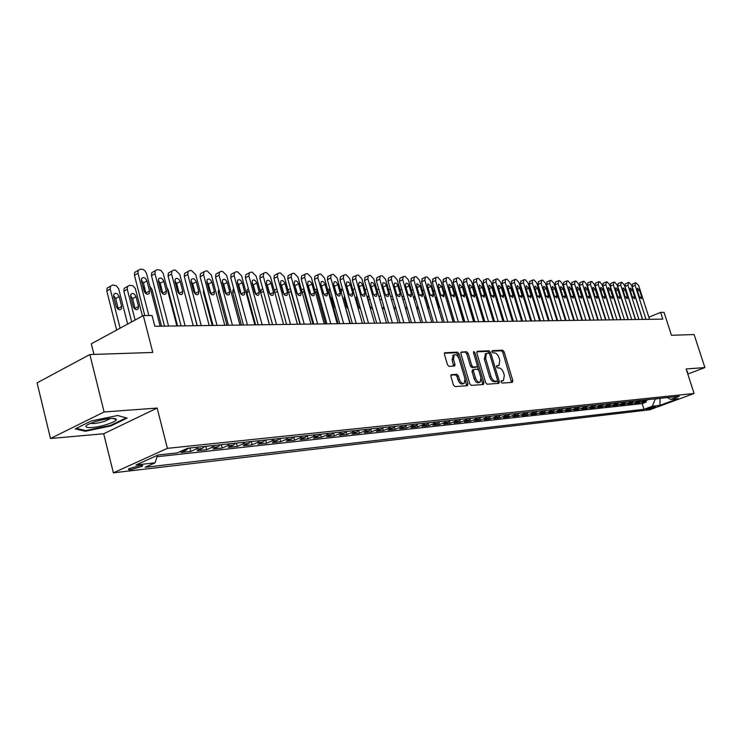 <?xml version="1.0" encoding="UTF-8"?>
<svg xmlns="http://www.w3.org/2000/svg" width="742" height="742" viewBox="0 0 742 742"><rect width="100%" height="100%" fill="white"/><g stroke="black" fill="none" stroke-linecap="round" stroke-linejoin="round"><path stroke-width="1.11" d="M501.091 382.009L502.111 383.104L512.36 382.334L512.833 380.655L504.124 351.773L502.677 350.215L492.373 350.651L492.029 351.81L493.05 352.914L494.395 352.849C496.379 353.081 497.938 354.75 499.06 357.867L499.793 360.287L499.014 365.389L496.723 365.76L496.546 366.882L497.576 367.976L498.912 367.893C500.896 368.097 502.455 369.766 503.577 372.883L504.31 375.313L503.493 380.507L501.267 380.869L501.091 382.009M131 469.584L142.223 466.31C143.308 465.512 142.603 465.234 140.117 465.484L128.858 468.758C127.763 469.565 128.477 469.834 131 469.584M451.461 374.608L450.895 376.37L453.427 384.977L454.994 386.61L467.432 385.682L467.97 383.92L459.048 353.748L457.508 352.125L444.69 352.756L444.439 354.388L447.472 364.73L449.04 366.372L454.707 365.973L454.976 364.331L453.473 359.23L454.16 354.871C456.126 354.222 457.777 355.585 459.103 358.961L464.984 378.847L464.232 383.326C462.285 383.911 460.661 382.538 459.372 379.227L458.389 375.888L456.831 374.265L451.09 374.766M687.797 374.042L704.9 367.578L694.095 334.531L671.464 335.282L664.044 312.363L660.612 312.382L662.801 319.134L154.828 326.267L152.064 315.526L143.327 315.573L91.303 343.806L93.937 354.407M104.093 411.977L50.475 438.503L103.694 433.755L157.137 408.063L104.093 411.977L89.856 354.537L152.769 352.459L143.327 315.573M157.137 408.063L167.404 448.353L694.104 393.492L649.76 409.788L113.359 472.83L167.404 448.353M704.9 367.578L686.146 368.959L694.104 393.492M485.658 382.631L487.16 384.217L498.865 383.345L499.357 381.638L490.573 352.367L489.108 350.79L477.338 351.281L476.818 352.969L485.658 382.631M483.385 384.495L471.318 385.395L469.788 383.79L460.875 353.665L461.125 352.051L466.644 351.736L468.165 353.35L471.754 365.454L473.275 367.058L476.958 366.78L477.217 365.147L473.479 352.617L473.656 351.495L474.908 352.552L483.895 382.761L483.385 384.495M50.475 438.503L37.1 382.835L89.856 354.537M164.52 454.28L174.481 453.204M182.411 450.579L186.233 450.171L181.039 452.49L190.759 451.442L189.878 448.02M198.262 447.129L195.944 449.133L202.343 448.456L197.159 450.746L206.656 449.717L205.775 446.332M214.141 445.45L211.822 447.435L218.074 446.767L212.908 449.04L222.173 448.038L221.302 444.699M229.64 443.818L227.33 445.775L233.433 445.126L228.276 447.38L237.329 446.396L236.457 443.095M244.777 442.213L242.476 444.161L248.431 443.521L243.293 445.747L252.141 444.792L251.269 441.527M259.561 440.655L257.27 442.575L263.095 441.954L257.966 444.161L266.61 443.224L265.747 439.997M274.011 439.125L271.73 441.026L277.415 440.414L272.314 442.612L280.764 441.694L279.901 438.503M288.137 437.632L285.856 439.514L291.421 438.921L286.329 441.091L294.593 440.192L293.739 437.038M301.948 436.175L299.675 438.04L305.11 437.455L300.037 439.607L308.115 438.726L307.29 435.712M315.443 434.747L313.18 436.593L318.503 436.027L313.449 438.151L321.351 437.298L320.563 434.441M328.65 433.356L326.397 435.174L331.6 434.617L326.563 436.732L334.299 435.897L333.548 433.18M341.57 431.983L339.326 433.792L344.418 433.254L339.4 435.341L346.968 434.524L346.254 431.946M354.222 430.648L351.977 432.438L356.967 431.909L351.968 433.977L359.378 433.18L358.692 430.722M366.594 429.34L364.368 431.111L369.247 430.592L364.266 432.651L371.519 431.863L370.861 429.516M378.717 428.06L376.491 429.822L381.277 429.303L376.305 431.343L383.419 430.573L382.779 428.338M390.58 426.808L388.372 428.551L393.047 428.051L388.103 430.063L395.069 429.312L394.456 427.169M402.21 425.583L400.003 427.299L404.585 426.808L399.66 428.811L406.486 428.078L405.902 426.019M413.591 424.378L411.393 426.084L415.891 425.602L410.985 427.587L417.672 426.863L417.106 424.888M424.758 423.2L422.569 424.888L426.965 424.415L422.087 426.39L428.644 425.676L428.088 423.784M435.693 422.04L433.513 423.719L437.826 423.255L432.966 425.212L439.394 424.517L438.856 422.69M446.415 420.909L444.245 422.569L448.474 422.115L443.633 424.053L449.93 423.367L449.42 421.614M456.924 419.796L454.763 421.447L458.918 421.002L454.095 422.921L460.272 422.254L459.771 420.556M467.237 418.711L465.076 420.343L469.148 419.907L464.353 421.808L470.409 421.15L469.927 419.508M477.347 417.635L475.205 419.258L479.193 418.831L474.416 420.723L480.362 420.074L479.888 418.488M487.262 416.587L485.129 418.191L489.052 417.774L484.294 419.647L490.128 419.017L489.664 417.477M497.001 415.566L494.877 417.152L498.717 416.744L493.977 418.599L499.709 417.978L499.264 416.485M506.554 414.555L504.439 416.132L508.214 415.724L503.493 417.57L509.114 416.958L508.678 415.511M515.931 413.563L513.816 415.121L517.526 414.732L512.833 416.559L518.352 415.956L517.925 414.546M525.132 412.589L523.036 414.138L526.672 413.748L521.997 415.566L527.423 414.982L527.005 413.609M534.175 411.634L532.079 413.173L535.659 412.784L531.003 414.592L536.327 414.017L535.919 412.673M543.051 410.697L540.974 412.218L544.48 411.847L539.842 413.628L545.073 413.062L544.684 411.764M551.77 409.779L549.701 411.291L553.142 410.92L548.533 412.691L553.671 412.135L553.282 410.864M560.331 408.87L558.272 410.372L561.657 410.011L557.066 411.764L562.121 411.216L561.74 409.974M568.743 407.979L566.693 409.463L570.023 409.111L565.46 410.855L570.422 410.317L570.042 409.102L572.073 407.627M577.016 407.108L574.976 408.582L578.25 408.23L573.696 409.964L578.574 409.436L578.203 408.248M585.141 406.245L583.11 407.71L586.328 407.367L581.802 409.092L586.597 408.573L586.236 407.404M593.136 405.401L591.114 406.857L594.268 406.514L589.769 408.23L594.481 407.71L594.129 406.57M600.992 404.575L598.97 406.013L602.087 405.679L597.598 407.377L602.235 406.876L601.883 405.753M608.709 403.759L606.706 405.188L609.766 404.863L605.296 406.542L609.859 406.05L609.516 404.956M616.305 402.952L614.311 404.371L617.316 404.047L612.873 405.726L617.353 405.234L617.019 404.167M623.772 402.164L621.787 403.574L624.745 403.258L620.321 404.919L624.736 404.436L624.402 403.388M631.127 401.394L629.151 402.785L632.054 402.47L627.649 404.121L631.989 403.648L631.665 402.618M638.352 400.624L636.386 402.006L639.252 401.7L634.864 403.342L639.131 402.878L645.466 399.873M638.816 401.867L639.131 402.878M655.427 406.514L646.022 409.25L648.081 409.222L655.427 406.514M157.48 455.282L155.087 462.813L145.089 467.284L644 409.306L652.339 406.226L655.344 398.834M155.087 462.813L135.981 464.984L158.167 454.976L177.217 452.908L187.615 448.251L679.245 396.302L670.685 399.465L678.16 398.649L659.907 405.364L652.339 406.226M157.016 456.72L642.182 403.592L646.161 402.118L641.96 402.572L648.276 399.576M636.386 402.006L631.989 403.648M629.151 402.785L624.736 404.436M621.787 403.574L617.353 405.234M614.311 404.371L609.859 406.05M606.706 405.188L602.235 406.876M598.97 406.013L594.481 407.71M591.114 406.857L586.597 408.573M583.11 407.71L578.574 409.436M574.976 408.582L570.422 410.317M566.693 409.463L562.121 411.216M558.272 410.372L553.671 412.135M549.701 411.291L545.073 413.062M540.974 412.218L536.327 414.017M532.079 413.173L527.423 414.982M523.036 414.138L518.352 415.956M513.816 415.121L509.114 416.958M504.439 416.132L499.709 417.978M494.877 417.152L490.128 419.017M485.129 418.191L480.362 420.074M475.205 419.258L470.409 421.15M465.076 420.343L460.272 422.254M454.763 421.447L449.93 423.367M444.245 422.569L439.394 424.517M433.513 423.719L428.644 425.676M422.569 424.888L417.672 426.863M411.393 426.084L406.486 428.078M400.003 427.299L395.069 429.312M388.372 428.551L383.419 430.573M376.491 429.822L371.519 431.863M364.368 431.111L359.378 433.18M351.977 432.438L346.968 434.524M339.326 433.792L334.299 435.897M326.397 435.174L321.351 437.298M313.18 436.593L308.115 438.726M299.675 438.04L294.593 440.192M285.856 439.514L280.764 441.694M271.73 441.026L266.61 443.224M257.27 442.575L252.141 444.792M242.476 444.161L237.329 446.396M227.33 445.775L222.173 448.038M211.822 447.435L206.656 449.717M195.944 449.133L190.759 451.442M655.39 398.992L660.834 398.25M660.167 398.324L659.907 405.364M103.694 433.755L113.359 472.83M660.612 312.382L648.851 317.224M645.846 401.125L646.161 402.118M642.182 403.592L644 409.306M667.299 397.564L670.685 399.465M639.252 401.7L641.209 400.328M632.054 402.47L634.03 401.079M624.745 403.258L626.73 401.858M617.316 404.047L619.31 402.637M609.766 404.863L611.76 403.435M602.087 405.679L604.09 404.242M594.268 406.514L596.29 405.067M586.328 407.367L588.36 405.911M578.25 408.23L580.281 406.764M561.657 410.011L563.716 408.508M553.142 410.92L555.211 409.408M544.48 411.847L546.557 410.326M535.659 412.784L537.737 411.253M526.672 413.748L528.768 412.209M517.526 414.732L519.632 413.173M508.214 415.724L510.32 414.157M498.717 416.744L500.841 415.158M489.052 417.774L491.176 416.179M479.193 418.831L481.335 417.217M469.148 419.907L471.3 418.275M458.918 421.002L461.07 419.36M448.474 422.115L450.644 420.464M437.826 423.255L440.006 421.586M426.965 424.415L429.154 422.736M415.891 425.602L418.089 423.905M404.585 426.808L406.792 425.092M393.047 428.051L395.263 426.316M381.277 429.303L383.493 427.559M369.247 430.592L371.473 428.83M356.967 431.909L359.202 430.119M344.418 433.254L346.662 431.445M331.6 434.617L333.854 432.799M318.503 436.027L320.767 434.181M305.11 437.455L307.383 435.6M291.421 438.921L293.693 437.047M277.415 440.414L279.697 438.522M263.095 441.954L265.386 440.034M248.431 443.521L250.731 441.583M233.433 445.126L235.733 443.169M218.074 446.767L220.383 444.792M202.343 448.456L204.653 446.452M186.233 450.171L188.551 448.159M687.444 372.976L687.686 371.547L687.036 371.696M75.192 428.904L85.386 431.25L111.003 425.889L127.114 418.108L117.635 415.511L91.331 420.946L75.192 428.904M110.855 425.259L111.003 425.889M85.182 430.434L85.386 431.25M501.017 381.305L503.085 380.674M498.568 365.574L496.481 366.214M511.535 382.399L502.788 352.339L501.342 350.78L491.955 351.189M489.423 353.582L487.763 351.365L476.763 351.838M498.049 383.401L497.52 380.581M497.094 381.128L497.446 379.941L489.729 354.212L488.7 353.109L486.418 353.433L485.648 358.534L490.935 376.213C492.085 379.385 493.662 381.054 495.665 381.24L497.094 381.128L495.962 381.601M485.574 353.795L484.303 359.109L485.648 358.534M495.739 381.685L494.311 381.796C492.298 381.62 490.722 379.941 489.581 376.769L484.303 359.109M460.819 352.515L466.644 351.736M475.678 367.281L471.912 367.633L470.4 366.029L466.811 353.934L465.29 352.329M477.329 365.815L478.599 370.11M481.187 378.8L482.532 383.326L483.895 382.761M475.501 378.049C476.763 381.286 478.33 382.64 480.213 382.102L480.946 377.678L478.887 370.768L477.375 369.173L473.702 369.46L473.433 371.102L475.501 378.049L474.129 378.624C475.39 381.861 476.967 383.206 478.85 382.677L479.824 382.269M473.609 369.525L472.339 370.035L472.07 371.677L473.433 371.102M474.129 378.624L472.07 371.677M482.578 384.551L482.532 383.326M463.796 383.512L462.85 383.902C460.903 384.486 459.289 383.113 457.99 379.811L457.007 376.472L455.458 374.849L450.858 375.137M453.306 355.242L452.11 359.824L453.473 359.23M453.65 366.112L452.11 359.824M458.797 358.089L457.684 354.342L456.144 352.719L444.384 353.22M466.635 385.738L465.188 379.728M646.032 319.375L635.106 285.382L635.662 282.73L638.639 285.466L649.528 319.32M632.499 284.028L632.147 286.653L642.655 319.422M637.304 290.233L637.471 288.174L639.558 290.28L641.626 296.726L641.459 298.803L639.381 296.698L637.304 290.233M106.913 424.443C112.775 422.541 115.965 420.89 116.466 419.49C114.722 417.477 107.711 418.163 95.43 421.558L90.199 423.487C78.522 428.431 92.685 429.117 106.913 424.443M90.57 423.33C93.325 423.914 97.963 423.265 104.483 421.373L110.79 418.386M126.168 417.848L110.604 425.379L85.766 430.573L76.278 428.366M599.165 298.405L599.044 299.212M601.697 307.615L602.328 308.431M591.578 298.84L594.444 307.93M589.649 292.71L589.38 293.211M581.858 292.886L581.709 293.915M638.945 319.468L627.964 285.206L628.539 282.535L629.253 282.554L631.553 285.299L642.498 319.422M625.358 283.843L624.987 286.495L635.551 319.514M630.181 290.103L630.348 288.026L632.472 290.15L634.558 296.642L634.373 298.738L632.267 296.615L630.181 290.103M631.739 319.57L620.711 285.03L621.295 282.34L622.028 282.359L624.356 285.123L635.356 319.524M618.105 283.657L617.715 286.329L628.335 319.617M622.937 289.964L623.122 287.877L625.265 290.011L627.361 296.559L627.176 298.664L625.033 296.531L622.937 289.964M624.421 319.672L613.337 284.854L613.94 282.136L614.682 282.155L617.038 284.937L628.103 319.626M610.731 283.472L610.332 286.152L621.008 319.728M615.582 289.825L615.767 287.72L617.947 289.872L620.052 296.475L619.858 298.59L617.687 296.448L615.582 289.825M616.982 319.783L605.834 284.668L606.464 281.932L607.216 281.951L609.599 284.761L620.72 319.728M603.237 283.277L602.819 285.985L613.551 319.83M608.106 289.686L608.301 287.562L610.508 289.732L612.623 296.392L612.428 298.525L610.221 296.364L608.106 289.686M582.108 320.266L574.039 295.066M574.002 293.266L574.197 294.991M609.423 319.885L598.219 284.483L598.868 281.728L599.629 281.747L602.04 284.576L613.217 319.83M595.622 283.082L595.186 285.809L605.964 319.932M600.501 289.538L600.705 287.404L602.949 289.584L605.073 296.299L604.869 298.451L602.634 296.271L600.501 289.538M574.289 320.377L566.341 294.899L565.877 295.103M566.174 294.203L566.341 294.899M601.725 319.997L590.465 284.288L591.133 281.515L591.912 281.533L594.361 284.39L605.593 319.941M587.868 282.878L587.423 285.633L598.256 320.043M592.775 289.389L592.979 287.247L595.26 289.436L597.403 296.206L597.189 298.377L594.917 296.179L592.775 289.389M593.906 320.108L582.581 284.103L583.277 281.301L584.065 281.32L586.542 284.195L597.839 320.052M579.994 282.674L579.521 285.447L590.419 320.154M584.909 289.241L585.123 287.08L587.441 289.287L589.593 296.114L589.371 298.293L587.061 296.086L584.909 289.241M585.948 320.219L574.568 283.908L575.282 281.079L576.089 281.097L578.593 284L589.946 320.154M571.989 282.47L571.498 285.271L582.451 320.266M576.914 289.092L577.137 286.913L579.493 289.139L581.654 296.021L581.422 298.219L579.085 295.993L576.914 289.092M577.86 320.331L566.415 283.704L567.157 280.856L567.973 280.875L570.515 283.806L581.923 320.275M563.837 282.257L563.326 285.076L574.345 320.377M568.789 288.935L569.012 286.746L571.405 288.99L573.575 295.928L573.343 298.145L570.96 295.9L568.789 288.935M531.801 292.691L531.114 292.997M569.624 320.442L558.123 283.5L558.884 280.634L559.718 280.652L562.288 283.602L573.761 320.386M555.554 282.043L555.025 284.891L566.09 320.498M560.516 288.777L560.748 286.579L563.178 288.833L565.358 295.835L565.116 298.061L562.705 295.808L560.516 288.777M561.249 320.563L549.683 283.296L550.471 280.402L551.325 280.42L553.922 283.398L565.46 320.507M547.123 281.83L546.566 284.696L557.696 320.609M552.094 288.619L552.336 286.403L554.812 288.675L557.001 295.733L556.75 297.978L554.293 295.706L552.094 288.619M513.204 293.433L513.881 292.756M552.725 320.683L541.103 283.092L541.91 280.161L542.773 280.188L545.416 283.194L557.001 320.618M538.544 281.608L537.969 284.501L549.154 320.73M543.534 288.462L543.775 286.227L546.288 288.508L548.496 295.641L548.245 297.894L545.741 295.604L543.534 288.462M504.198 294.249L504.755 292.765M544.044 320.804L532.357 282.878L532.663 280.077L533.201 279.929L534.073 279.947L536.754 282.98L548.403 320.739M529.807 281.376L529.213 284.297L540.454 320.85M534.815 288.295L535.065 286.041L537.625 288.35L539.842 295.539L539.582 297.811L537.041 295.502L534.815 288.295M503.252 321.379L495.396 295.437L495.461 292.951M535.205 320.924L523.462 282.656L523.778 279.845L524.325 279.678L525.225 279.706L527.933 282.767L539.647 320.869M520.921 281.153L520.309 284.093L531.606 320.98M525.939 288.128L526.199 285.856L528.796 288.184L531.031 295.437L530.762 297.718L528.174 295.399L525.939 288.128M494.107 321.499L486.066 293.396M493.578 297.477L491.074 294.964L488.793 287.423L489.08 285.095L491.872 287.479L494.144 295.001L493.847 297.347M526.208 321.054L514.41 282.442L514.725 279.604L515.3 279.437L516.209 279.465L518.955 282.544L530.725 320.989M511.869 280.912L511.238 283.889L522.591 321.101M516.905 287.952L517.174 285.67L519.817 288.007L522.062 295.325L521.784 297.635L519.15 295.297L516.905 287.952M484.804 321.638L476.735 294.63M517.044 321.184L505.181 282.21L505.515 279.363L506.109 279.187L507.027 279.205L509.819 282.322L521.654 321.119M502.659 280.68L502 283.676L513.418 321.23M507.713 287.775L507.982 285.485L510.672 287.831L512.926 295.223L512.639 297.542L509.967 295.186L507.713 287.775M475.121 293.368L483.626 321.648M507.713 321.314L495.786 281.988L496.129 279.113L496.741 278.927L497.687 278.955L500.507 282.099L512.407 321.249M493.282 280.43L492.586 283.463L504.068 321.36M498.336 287.599L498.615 285.29L501.36 287.655L503.623 295.112L503.336 297.449L500.609 295.075L498.336 287.599M464.65 291.662L474.082 321.787M498.207 321.444L486.223 281.747L486.567 278.862L487.206 278.667L488.162 278.695L491.028 281.867L502.983 321.379M483.719 280.188L483.005 283.24L494.543 321.499M454.262 290.892L455.894 293.489L464.362 321.917M488.524 321.583L476.475 281.515L476.828 278.602L477.486 278.398L478.469 278.426L481.373 281.635L493.393 321.518M473.99 279.938L473.248 283.017L484.841 321.638M479.072 287.237L479.36 284.9L482.207 287.293L484.489 294.889L484.192 297.254L481.363 294.852L479.072 287.237M443.753 290.391L445.951 293.368L454.456 322.056M449.058 308.301L445.803 297.319M478.655 321.722L466.542 281.274L466.903 278.343L467.59 278.129L468.582 278.157L471.532 281.394L483.617 321.648M464.075 279.678L463.296 282.795L474.954 321.768M469.167 287.052L469.463 284.696L472.357 287.108L474.657 294.769L474.351 297.152L471.467 294.732L469.167 287.052M438.633 308.848L438.837 306.594L436.584 298.952L435.053 296.689M435.155 291.764L433.096 290.057M468.592 321.861L456.423 281.023L456.784 278.083L457.499 277.851L458.519 277.879L461.505 281.144L473.646 321.787M453.965 279.419L453.167 282.563L464.882 321.917M459.066 286.857L459.372 284.492L462.322 286.922L464.631 294.657L464.325 297.05L461.385 294.62L459.066 286.857M427.921 309.117L428.514 306.594L426.251 298.868L424.164 296.336M424.192 290.799L422.272 289.872M458.343 322.009L446.1 280.773L446.471 277.814L447.213 277.573L448.251 277.601L451.284 280.903L463.49 321.935M443.66 279.15L442.835 282.322L454.605 322.056M448.78 286.662L449.086 284.279L452.091 286.727L454.419 294.537L454.095 296.948L451.108 294.5L448.78 286.662M410.743 296.707L407.915 293.99L405.54 285.837L405.865 283.407C407.135 282.869 408.221 283.704 409.13 285.911L411.495 294.036L411.161 296.503M415.39 297.969L413.127 296.188M416.921 309.182L417.644 308.997L418.145 307.411M413.108 290.168L411.235 289.695M447.88 322.149L435.582 280.513L435.953 277.545L436.732 277.285L437.789 277.313L440.869 280.643L453.139 322.074M433.161 278.881L432.298 282.081L444.133 322.204M438.29 286.458L438.596 284.065L441.666 286.523L444.004 294.416L443.679 296.837L440.627 294.37L438.29 286.458M403.945 296.874L401.923 296.234M405.642 309.052L407.302 308.422M401.867 289.723L399.975 289.519M437.214 322.306L424.851 280.253L425.231 277.267L426.038 276.989L427.114 277.016L430.239 280.383L442.575 322.223M422.458 278.602L421.558 281.839L433.449 322.353M427.587 286.264L427.902 283.852L431.037 286.329L433.384 294.286L433.05 296.726L429.933 294.249L427.587 286.264M392.435 296.299L390.561 296.522M394.067 308.663L396.08 308.913M390.431 289.399L388.511 289.436M426.344 322.455L413.915 279.984L414.296 276.979L415.14 276.692L416.234 276.72L419.406 280.124L431.807 322.38M411.541 278.315L410.604 281.589L422.56 322.51M416.67 286.05L416.995 283.63L420.185 286.115L422.55 294.166L422.217 296.615L419.035 294.12L416.67 286.05M380.748 295.947L379.598 296.104L379.097 297.292M382.121 307.8L384.551 309.173M378.8 289.185L376.917 289.482M415.242 322.612L402.748 279.715L403.138 276.692L404.019 276.386L405.141 276.423L408.36 279.855L420.816 322.529M400.402 278.027L399.817 278.315L399.428 281.329L411.439 322.668M368.876 295.752L368.143 296.012L367.791 298.432L370.11 306.567L372.744 309.275M366.938 289L365.045 289.862M403.917 322.77L391.359 279.437L391.757 276.404L392.666 276.08L393.817 276.107L397.081 279.576L409.612 322.687M389.04 277.731L388.418 278.037L388.029 281.07L400.105 322.826M394.188 285.624L394.503 283.175C395.801 282.609 396.914 283.453 397.842 285.698L400.226 293.897L399.882 296.383C398.593 296.93 397.48 296.086 396.571 293.86L394.188 285.624M358.674 307.207L356.373 299.323M356.791 295.706L356.095 298.349L358.432 306.557L360.64 309.228M354.834 288.814L353.711 289.167L353.099 290.669M392.36 322.928L379.737 279.15L380.136 276.107L381.091 275.764L382.26 275.792L385.58 279.298L398.166 322.853M377.446 277.434L376.788 277.758L376.389 280.801L388.53 322.983M382.594 285.41L382.918 282.943C384.245 282.35 385.386 283.194 386.332 285.475L388.725 293.767L388.381 296.262C387.055 296.837 385.923 295.993 384.987 293.721L382.594 285.41M350.224 323.521L341.088 292.153M346.894 307.503L344.362 298.952M344.501 295.835L344.167 298.265L346.514 306.557L348.23 308.997M342.47 288.647L341.756 289L341.32 292.042M380.563 323.095L367.874 278.862L368.273 275.801L369.266 275.44L370.462 275.467L373.838 279.011L386.489 323.011M365.62 277.128L364.916 277.48L364.517 280.532L376.713 323.15M370.759 285.178L371.093 282.711C372.447 282.081 373.606 282.934 374.571 285.253L376.982 293.628L376.63 296.132C375.276 296.744 374.126 295.891 373.17 293.582L370.759 285.178M338.064 323.697L329.114 291.884L328.409 292.237M334.865 307.726L332.128 298.646M332.017 296.197L331.989 298.173L335.486 308.533M329.875 288.601L329.114 291.884M368.514 323.262L355.77 278.565L356.169 275.495L357.208 275.106L358.423 275.143L361.855 278.714L374.571 323.178M353.544 276.812L352.793 277.183L352.394 280.253L364.647 323.317M358.683 284.956L359.007 282.47C360.399 281.812 361.586 282.665 362.578 285.03L364.99 293.489L364.647 296.002C363.255 296.642 362.077 295.789 361.104 293.442L358.683 284.956M359.063 286.291L361.243 293.851M325.636 323.864L316.658 291.727L315.452 292.329M319.412 297.125L322.316 307.503M314.756 289.844L317.057 288.684L316.658 291.727M356.206 323.438L343.398 278.269L343.796 275.189L344.882 274.772L346.124 274.8L349.612 278.417L362.393 323.354M341.209 276.497L340.411 276.896L340.012 279.975L352.329 323.493M346.347 284.715L346.672 282.229C348.1 281.533 349.315 282.387 350.326 284.798L352.756 293.35L352.404 295.873C350.985 296.55 349.779 295.687 348.777 293.303L346.347 284.715M346.607 285.642L349.111 294.138M312.957 324.05L303.932 291.56L302.217 292.431M309.813 290.4L309.284 289.584M304.007 289L303.932 291.56M343.639 323.614L330.765 277.962L331.164 274.874L332.305 274.429L333.575 274.457L337.118 278.111L349.955 323.531M328.613 276.163L327.769 276.599L327.37 279.678L339.743 323.67M333.742 284.483L334.076 281.988C335.532 281.246 336.775 282.099 337.805 284.557L340.253 293.201L339.901 295.733C338.445 296.448 337.211 295.585 336.191 293.155L333.742 284.483M333.937 285.141L336.664 294.277M300 324.226L290.938 291.402L288.684 292.552M287.998 290.085L288.972 289.556M296.151 289.092L295.622 288.601M290.781 289.695L290.938 291.402M330.793 323.8L317.864 277.647L318.253 274.549L319.45 274.076L320.748 274.104L324.347 277.805L337.248 323.707M315.758 275.829L314.849 276.293L314.45 279.391L326.888 323.846M320.878 284.232L321.203 281.737C322.696 280.949 323.966 281.812 325.024 284.316L327.482 293.053L327.129 295.594C325.645 296.346 324.375 295.483 323.336 292.997L320.878 284.232M321.008 284.696L323.939 294.351M274.299 290.697L275.746 289.361M282.331 288.295L281.765 287.942M317.669 323.976L304.674 277.322L305.064 274.225L306.307 273.715L307.633 273.752L311.306 277.489L324.263 323.883M302.615 275.486L301.642 275.987L301.252 279.085L313.745 324.031M307.726 283.982L308.041 281.478C309.572 280.652 310.879 281.515 311.965 284.065L314.432 292.895L314.079 295.446C312.558 296.243 311.26 295.381 310.193 292.849L307.726 283.982M307.8 284.279L310.926 294.388M269.439 324.653L260.767 292.784L261.184 289.714L262.232 289.167M268.27 287.72L267.649 287.506M304.248 324.171L291.198 276.998L291.578 273.891L292.886 273.344L294.24 273.381L297.969 277.156L311 324.078M289.185 275.143L288.146 275.681L287.757 278.779L300.315 324.226M294.277 283.732L294.602 281.227C296.16 280.346 297.496 281.209 298.609 283.815L301.085 292.738L300.742 295.297C299.184 296.141 297.857 295.27 296.763 292.691L294.277 283.732M294.314 283.871L297.616 294.398M255.61 324.848L246.891 292.626L247.309 289.565L248.422 288.972M253.94 287.302L253.272 287.228M290.53 324.356L277.415 276.655L277.796 273.557L279.159 272.973L280.55 273.01L284.344 276.831L297.431 324.263M275.458 274.781L274.355 275.365L273.965 278.463L286.579 324.412M280.532 283.472L280.847 280.968C282.452 280.031 283.815 280.893 284.965 283.555L287.451 292.58L287.117 295.14C285.512 296.03 284.149 295.168 283.027 292.534L280.532 283.472L281.515 285.336L284.01 294.398M241.465 325.052L232.71 292.469L233.118 289.408L233.758 288.916M239.314 287.015L238.562 286.996M276.497 324.56L263.327 276.312L263.688 273.223L265.126 272.583L266.545 272.62L270.403 276.488L283.555 324.458M261.425 274.419L260.238 275.05L259.867 278.139L272.537 324.616M266.48 283.203L266.786 280.699C268.428 279.715 269.828 280.578 271.006 283.286L273.51 292.422L273.177 294.973C271.535 295.928 270.144 295.056 268.984 292.367L266.48 283.203M266.443 283.082L270.088 294.379M226.996 325.256L218.213 292.302L218.769 289.074M224.362 286.783L223.518 286.764M262.149 324.755L248.904 275.959L249.266 272.88L250.768 272.193L252.224 272.231L256.157 276.145L269.365 324.653M247.077 274.048L245.806 274.726L245.444 277.805L258.17 324.81M252.104 282.934L252.401 280.43C254.079 279.382 255.526 280.244 256.741 283.017L259.246 292.255L258.921 294.806C257.242 295.817 255.814 294.945 254.617 292.2L252.104 282.934M252.048 282.702L253.272 284.845L255.842 294.342M212.212 325.46L203.382 292.135L203.503 289.528M209.059 286.542L208.131 286.607M247.457 324.968L234.157 275.607L234.509 272.527L236.086 271.785L237.57 271.832L241.577 275.783L254.84 324.857M232.394 273.668L231.031 274.401L230.688 277.471L243.469 325.024M237.394 282.656L237.681 280.161C239.397 279.048 240.881 279.901 242.133 282.739L244.656 292.079L244.341 294.63C242.625 295.706 241.15 294.834 239.916 292.023L237.394 282.656M237.319 282.322L238.655 284.585L241.252 294.286M197.075 325.673L188.051 290.706M193.402 286.31L192.428 286.644M232.422 325.172L219.066 275.236L219.4 272.175L221.06 271.377L222.581 271.424L226.653 275.421L239.981 325.07M217.378 273.269L215.913 274.067L215.579 277.128L228.425 325.228M222.34 282.368L222.619 279.882C224.372 278.695 225.902 279.558 227.191 282.461L229.723 291.903L229.417 294.444C227.664 295.585 226.143 294.722 224.872 291.847L222.34 282.368M222.248 281.951L223.704 284.325L226.329 294.222M177.384 286.189L176.42 286.931M217.026 325.395L203.614 274.855L203.929 271.822L205.673 270.96L207.231 270.997L211.387 275.05L224.77 325.284M202.01 272.87L200.442 273.742L200.117 276.775L213.019 325.45M206.925 282.071L207.194 279.613C208.994 278.343 210.561 279.196 211.897 282.164L214.447 291.727L214.15 294.249C212.351 295.474 210.793 294.611 209.476 291.671L206.925 282.071M206.823 281.57L208.4 284.056L211.043 294.157M166.848 287.367L168.174 289.834L177.579 325.942M161.033 286.217L160.124 287.692M201.258 325.617L187.791 274.475L188.088 271.461L189.924 270.524L191.519 270.57L195.749 274.67L209.188 325.506M186.279 272.462L184.591 273.399L184.294 276.414L197.242 325.673M191.148 281.774L191.399 279.335C193.245 277.981 194.849 278.825 196.24 281.867L198.791 291.541L198.513 294.055C196.667 295.353 195.072 294.5 193.708 291.485L191.148 281.774M191.037 281.19L192.734 283.787L195.396 294.073M149.847 286.319L152.11 289.63L161.543 326.174M144.644 292.283L143.725 289.649M144.319 286.468L143.929 289.528M185.11 325.84L171.588 274.076L171.866 271.099L173.795 270.088L175.427 270.125L179.74 274.28L193.235 325.729M170.178 272.045L168.36 273.065L168.082 276.043L181.076 325.896M174.982 281.468L175.223 279.048C177.106 277.61 178.766 278.445 180.204 281.57L182.764 291.356L182.504 293.841C180.621 295.233 178.97 294.388 177.551 291.291L174.982 281.468M174.871 280.81L176.689 283.5L179.369 293.99M135.109 320.034L127.281 289.315L127.559 286.421L129.609 285.299L132.837 285.753L135.341 288.527L142.473 316.036M131.686 321.889L123.886 291.235L124.164 288.341L126.14 287.219M135.239 309.303L132.623 298.609L130.546 295.77M130.666 296.67L133.17 306.465C134.608 309.581 136.305 310.397 138.253 308.895L138.522 306.465L136.027 296.707C134.552 293.563 132.846 292.765 130.907 294.314L130.666 296.67M168.564 326.072L154.985 273.677L155.236 270.737L157.267 269.634L160.875 270.357L163.194 273.418L176.893 325.951M153.677 271.618L151.72 272.731L151.47 275.662L164.52 326.128M158.426 281.153L158.64 278.769C160.569 277.22 162.275 278.055 163.769 281.255L166.347 291.161L166.106 293.619C164.177 295.112 162.47 294.277 161.005 291.105L158.426 281.153M158.306 280.42L160.253 283.212L162.943 293.897M120.102 328.177L110.224 289.102L110.475 286.254L112.626 285.039L116.327 285.716L118.664 288.749L127.652 324.078M116.661 330.042L106.82 291.04L107.071 288.193L109.195 286.978M118.358 309.377L115.733 298.497L113.526 295.585M113.656 296.54L116.16 306.455C117.663 309.655 119.416 310.462 121.4 308.858L121.651 306.465L119.147 296.587C117.607 293.35 115.854 292.561 113.869 294.222L113.656 296.54M148.836 315.545L137.975 273.26L138.188 270.376L140.331 269.17L142.835 269.337L144.773 270.496L146.536 273.464L160.133 326.192M136.778 271.182L134.673 272.388L134.45 275.273L144.783 315.563M141.453 280.828L141.648 278.482C143.614 276.831 145.376 277.647 146.935 280.94L149.522 290.966L149.3 293.387C147.324 294.991 145.571 294.157 144.05 290.901L141.453 280.828M141.332 280.031L143.41 282.925L146.109 293.795M643.509 401.246L646.328 400.949M647.822 408.388L648.081 409.222M501.416 381.277L502.77 380.72M496.89 366.196L498.234 365.63M501.342 350.78L502.677 350.215M502.788 352.339L504.124 351.773M511.488 381.202L512.833 380.655M487.763 351.365L489.108 350.79M489.228 352.942L490.573 352.367M497.993 382.195L499.357 381.638M489.581 376.769L490.935 376.213M494.311 381.796L495.665 381.24M466.811 353.934L468.165 353.35M470.4 366.029L471.754 365.454M471.912 367.633L473.275 367.058M475.325 367.438L476.689 366.863M473.628 353.099L474.908 352.552M455.458 374.849L456.831 374.265M457.007 376.472L458.389 375.888M457.99 379.811L459.372 379.227M453.603 364.916L454.976 364.331M456.144 352.719L457.508 352.125M457.684 354.342L459.048 353.748M466.597 384.495L467.97 383.92M632.147 286.653L635.106 285.382M639.558 290.28L637.582 291.124M641.626 296.726L639.734 297.533M624.987 286.495L627.964 285.206M632.472 290.15L630.468 291.003M634.558 296.642L632.629 297.459M617.715 286.329L620.711 285.03M625.265 290.011L623.234 290.883M627.361 296.559L625.404 297.394M610.332 286.152L613.337 284.854M617.947 289.872L615.879 290.762M620.052 296.475L618.067 297.329M602.819 285.985L605.834 284.668M610.508 289.732L608.403 290.641M612.623 296.392L610.61 297.254M595.186 285.809L598.219 284.483M602.949 289.584L600.807 290.512M605.073 296.299L603.023 297.18M587.423 285.633L590.465 284.288M595.26 289.436L593.09 290.391M597.403 296.206L595.316 297.106M558.132 294.889L557.576 295.14M579.521 285.447L582.581 284.103M587.441 289.287L585.234 290.261M589.593 296.114L587.478 297.032M549.739 294.908L549.126 295.177M571.498 285.271L574.568 283.908M579.493 289.139L577.239 290.131M581.654 296.021L579.502 296.958M541.187 294.936L540.528 295.233M563.326 285.076L566.415 283.704M571.405 288.99L569.114 289.992M573.575 295.928L571.396 296.883M532.496 294.964L531.782 295.279M555.025 284.891L558.123 283.5M563.178 288.833L560.85 289.862M565.358 295.835L563.141 296.809M523.648 294.991L522.869 295.335M546.566 284.696L549.683 283.296M554.812 288.675L552.438 289.723M557.001 295.733L554.747 296.735M514.633 295.028L513.807 295.399M537.969 284.501L541.103 283.092M546.288 288.508L543.886 289.584M548.496 295.641L546.205 296.652M505.46 295.066L504.569 295.464M529.213 284.297L532.357 282.878M537.625 288.35L535.177 289.445M539.842 295.539L537.514 296.568M496.12 295.112L495.396 295.437M520.309 284.093L523.462 282.656M528.796 288.184L526.301 289.306M531.031 295.437L528.666 296.494M511.238 283.889L514.41 282.442M519.817 288.007L517.276 289.157M522.062 295.325L519.65 296.41M502 283.676L505.181 282.21M510.672 287.831L508.084 289.009M512.926 295.223L510.477 296.327M492.586 283.463L495.786 281.988M501.36 287.655L498.726 288.861M503.623 295.112L501.138 296.243M483.005 283.24L486.223 281.747M491.872 287.479L489.191 288.712M494.144 295.001L491.612 296.151M473.248 283.017L476.475 281.515M482.207 287.293L479.471 288.564M484.489 294.889L481.92 296.067M463.296 282.795L466.542 281.274M472.357 287.108L469.575 288.406M474.657 294.769L472.042 295.975M435.823 299.304L436.584 298.952M438.077 306.947L438.837 306.594M453.167 282.563L456.423 281.023M462.322 286.922L459.483 288.248M464.631 294.657L461.969 295.891M425.073 299.425L426.251 298.868M427.336 307.142L428.514 306.594M442.835 282.322L446.1 280.773M452.091 286.727L449.198 288.082M454.419 294.537L451.711 295.798M414.11 299.555L415.641 298.831M416.383 307.336L417.913 306.622M432.298 282.081L435.582 280.513M441.666 286.523L438.717 287.924M444.004 294.416L441.249 295.706M402.925 299.694L404.538 298.924M405.215 307.55L406.829 306.789M421.558 281.839L424.851 280.253M431.037 286.329L428.023 287.757M433.384 294.286L430.573 295.613M391.516 299.833L393.223 299.026M393.807 307.772L395.514 306.965M410.604 281.589L413.915 279.984M420.185 286.115L417.125 287.59M422.55 294.166L419.694 295.511M379.876 299.991L381.666 299.128M382.232 307.976L383.976 307.151M399.428 281.329L402.748 279.715M409.13 285.911L406.004 287.414M411.495 294.036L408.592 295.418M368.245 300.028L369.868 299.239M370.805 308.004L372.187 307.336M388.029 281.07L391.359 279.437M397.842 285.698L394.651 287.237M400.226 293.897L397.267 295.316M356.605 299.963L357.829 299.369M359.147 308.032L360.158 307.54M376.389 280.801L379.737 279.15M386.332 285.475L383.067 287.061M388.725 293.767L385.71 295.214M344.742 299.889L345.54 299.499M347.247 308.06L347.877 307.763M364.517 280.532L367.874 278.862M374.571 285.253L371.25 286.885M376.982 293.628L373.922 295.112M352.394 280.253L355.77 278.565M362.578 285.03L359.202 286.69M364.99 293.489L361.873 295.01M340.012 279.975L343.398 278.269M350.326 284.798L346.931 286.477M352.756 293.35L349.575 294.908M327.37 279.678L330.765 277.962M337.805 284.557L334.41 286.264M340.253 293.201L337.016 294.806M314.45 279.391L317.864 277.647M325.024 284.316L321.611 286.041M327.482 293.053L324.189 294.695M277.499 291.309L274.846 292.682M301.252 279.085L304.674 277.322M311.965 284.065L308.533 285.809M314.432 292.895L311.074 294.583M263.475 291.374L260.767 292.784M287.757 278.779L291.198 276.998M298.609 283.815L295.177 285.577M301.085 292.738L297.672 294.472M249.136 291.458L246.891 292.626M273.965 278.463L277.415 276.655M284.965 283.555L281.515 285.336M287.451 292.58L284 294.351M234.463 291.541L232.71 292.469M259.867 278.139L263.327 276.312M271.006 283.286L267.556 285.095M273.51 292.422L270.042 294.203M219.456 291.643L218.213 292.302M245.444 277.805L248.904 275.959M256.741 283.017L253.272 284.845M259.246 292.255L255.767 294.055M204.087 291.754L203.382 292.135M230.688 277.471L234.157 275.607M242.133 282.739L238.655 284.585M244.656 292.079L241.169 293.906M215.579 277.128L219.066 275.236M227.191 282.461L223.704 284.325M229.723 291.903L226.227 293.758M200.117 276.775L203.614 274.855M211.897 282.164L208.4 284.056M214.447 291.727L210.932 293.6M184.294 276.414L187.791 274.475M196.24 281.867L192.734 283.787M198.791 291.541L195.276 293.442M168.082 276.043L171.588 274.076M180.204 281.57L176.689 283.5M182.764 291.356L179.239 293.275M127.281 289.315L123.886 291.235M132.623 298.609L136.027 296.707M135.109 308.347L138.522 306.465M151.47 275.662L154.985 273.677M163.769 281.255L160.253 283.212M166.347 291.161L162.813 293.109M110.224 289.102L106.82 291.04M115.733 298.497L119.147 296.587M118.228 308.357L121.651 306.465M134.45 275.273L137.975 273.26M146.935 280.94L143.41 282.925M149.522 290.966L145.979 292.932M142 465.401L142.223 466.31M495.906 381.638L497.168 381.119M485.064 354.008L486.418 353.433M475.594 367.355L476.8 366.845M472.339 370.035L473.702 369.46M452.796 355.464L454.16 354.871M632.351 284.093L635.31 282.823M112.255 418.312L116.466 419.49M625.209 283.917L628.177 282.628M617.947 283.732L620.933 282.433M610.564 283.546L613.56 282.238M603.061 283.351L606.075 282.034M573.807 292.654L573.343 292.858M595.427 283.156L598.46 281.83M565.692 292.654L565.181 292.877M587.673 282.962L590.715 281.626M557.437 292.654L556.88 292.904M579.79 282.767L582.841 281.413M549.043 292.663L548.431 292.932M571.767 282.563L574.837 281.199M540.491 292.673L539.833 292.969M563.614 282.359L566.693 280.986M555.313 282.155L558.411 280.764M522.943 292.71L522.312 292.997M546.863 281.941L549.98 280.541M538.275 281.728L541.4 280.309M529.528 281.506L532.663 280.077M520.624 281.283L523.778 279.845M511.563 281.06L514.725 279.604M502.334 280.828L505.515 279.363M492.929 280.597L496.129 279.113M483.357 280.355L486.567 278.862M473.6 280.114L476.828 278.602M463.657 279.873L466.903 278.343M453.529 279.623L456.784 278.083M443.206 279.372L446.471 277.814M432.679 279.113L435.953 277.545M421.938 278.853L425.231 277.267M410.994 278.584L414.296 276.979M399.817 278.315L403.138 276.692M365.435 289.324L364.953 289.565M388.418 278.037L391.757 276.404M399.882 296.383L399.419 296.605M353.711 289.167L352.802 289.621M376.788 277.758L380.136 276.107M388.381 296.262L387.88 296.494M341.756 289L340.383 289.686M364.916 277.48L368.273 275.801M376.63 296.132L376.111 296.392M329.55 288.833L327.714 289.76M352.793 277.183L356.169 275.495M364.647 296.002L364.081 296.281M340.411 276.896L343.796 275.189M352.404 295.873L351.801 296.169M303.932 288.721L301.521 289.946M327.769 276.599L331.164 274.874M339.901 295.733L339.261 296.049M290.521 288.759L288.054 290.02M314.849 276.293L318.253 274.549M327.129 295.594L326.443 295.928M276.812 288.814L274.763 289.872M301.642 275.987L305.064 274.225M314.079 295.446L313.347 295.808M262.798 288.879L261.184 289.714M288.146 275.681L291.578 273.891M300.742 295.297L299.963 295.687M248.459 288.953L247.309 289.565M274.355 275.365L277.796 273.557M287.117 295.14L286.273 295.566M233.795 289.046L233.118 289.408M260.238 275.05L263.688 273.223M273.177 294.973L272.277 295.437M245.806 274.726L249.266 272.88M258.921 294.806L257.956 295.307M231.031 274.401L234.509 272.527M244.341 294.63L243.302 295.168M215.913 274.067L219.4 272.175M229.417 294.444L228.304 295.028M200.442 273.742L203.929 271.822M214.15 294.249L212.945 294.889M160.513 286.755L159.957 287.071M184.591 273.399L188.088 271.461M198.513 294.055L197.214 294.75M144.236 286.588L143.104 287.219M168.36 273.065L171.866 271.099M182.504 293.841L181.104 294.602M127.559 286.421L124.164 288.341M136.732 309.729L138.253 308.895M151.72 272.731L155.236 270.737M166.106 293.619L164.594 294.444M110.475 286.254L107.071 288.193M119.759 309.766L121.4 308.858M134.673 272.388L138.188 270.376M149.3 293.387L147.667 294.286"/></g></svg>
